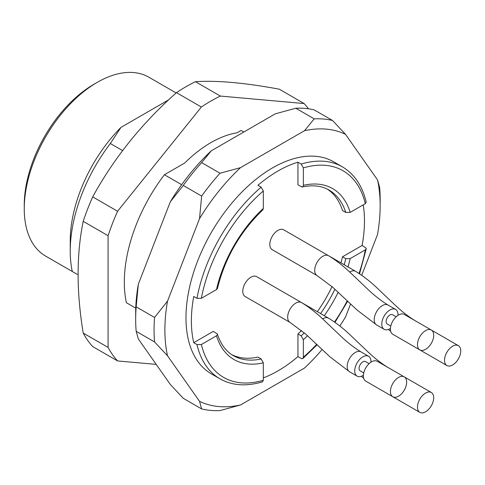 <?xml version="1.0" encoding="UTF-8"?>
<svg xmlns="http://www.w3.org/2000/svg" width="485" height="485" viewBox="0 0 485 485"><rect width="100%" height="100%" fill="white"/><g stroke="black" fill="none" stroke-linecap="round" stroke-linejoin="round"><path stroke-width="0.73" d="M126.379 302.707L135.758 308.127L126.379 302.707A122.39 70.664 -60 0 1 164.409 174.739L181.651 184.7M77.315 274.383L45.639 256.092A103.269 59.619 120 0 1 24.25 208.817A103.269 59.619 120 0 1 97.267 82.347A103.269 59.619 120 0 0 97.267 82.347L97.273 82.347A103.269 59.619 120 0 1 148.901 77.23L176.146 92.956M168.647 99.843L121.007 127.349L110.319 143.511A122.39 70.664 120 0 0 70.228 250.975A122.39 70.664 120 0 0 72.289 271.479M121.007 127.349A110.15 63.596 120 0 0 70.228 240.984L70.228 250.975M110.319 143.511L122.596 150.599M94.023 84.22L97.267 82.347L94.023 84.22A98.679 56.969 120 0 0 24.25 205.07L24.25 208.817M164.409 174.739L184.639 163.063A109.725 63.347 -60 0 1 237.08 132.787L241.106 130.459L243.809 132.023M156.2 364.387L117.576 360.937A160.638 92.744 -60 0 1 108.088 347.436L108.088 235.71A160.638 92.744 -60 0 1 117.576 211.26L201.372 107.015A160.638 92.744 -60 0 1 220.348 96.06L304.137 103.547A160.638 92.744 -60 0 1 308.454 108.792M304.137 103.547L279.257 89.179C244.652 82.771 216.722 80.274 195.467 81.698A160.638 92.744 120 0 0 176.492 92.653C141.887 123.311 113.951 158.061 92.696 196.892A160.638 92.744 120 0 0 83.208 221.348C76.406 254.492 76.406 291.734 83.208 333.074A160.638 92.744 120 0 0 92.696 346.569L117.576 360.937M83.208 333.074L108.088 347.436M83.208 221.348L108.088 235.71M92.696 196.892L117.576 211.26M176.492 92.653L201.372 107.015M195.467 81.698L220.348 96.06M460.75 350.91A11.476 6.626 120 0 0 458.373 345.653A11.476 6.626 120 0 0 446.897 352.28A11.476 6.626 120 0 0 446.897 365.526A11.476 6.626 120 0 0 452.638 364.962A11.476 6.626 120 0 0 460.75 350.91M433.705 397.748A11.476 6.626 120 0 0 431.329 392.498A11.476 6.626 120 0 0 419.852 399.125A11.476 6.626 120 0 0 419.852 412.371A11.476 6.626 120 0 0 425.594 411.801A11.476 6.626 120 0 0 433.705 397.748M406.66 382.138A11.476 6.626 120 0 0 404.284 376.881A11.476 6.626 120 0 0 392.808 383.508A11.476 6.626 120 0 0 392.808 396.754A11.476 6.626 120 0 0 398.549 396.19A11.476 6.626 120 0 0 406.66 382.138M433.705 335.293A11.476 6.626 120 0 0 431.329 330.042A11.476 6.626 120 0 0 419.852 336.663A11.476 6.626 120 0 0 419.852 349.915A11.476 6.626 120 0 0 425.594 349.345A11.476 6.626 120 0 0 433.705 335.293M419.81 349.885A11.476 6.626 120 0 0 419.852 349.915L392.808 334.298A11.476 6.626 120 0 1 392.808 321.052A11.476 6.626 120 0 1 404.284 314.425L431.329 330.042M392.765 396.73A11.476 6.626 120 0 0 392.808 396.754L365.769 381.143A11.476 6.626 120 0 1 365.763 367.891A11.476 6.626 120 0 1 377.239 361.27L404.284 376.881M363.75 372.91L360.173 370.849A5.353 3.092 -60 0 1 360.173 364.665A5.353 3.092 -60 0 1 365.526 361.574L369.103 363.641M390.795 326.072L387.218 324.004A5.353 3.092 -60 0 1 387.218 317.82A5.353 3.092 -60 0 1 392.571 314.729L396.148 316.796M370.94 362.18A11.476 6.626 120 0 0 368.588 356.275A11.476 6.626 120 0 0 357.112 362.895A11.476 6.626 120 0 0 357.112 376.148A11.476 6.626 120 0 0 362.847 375.578A11.476 6.626 120 0 0 363.411 375.232M397.985 315.341A11.476 6.626 120 0 0 395.633 309.43A11.476 6.626 120 0 0 384.156 316.056A11.476 6.626 120 0 0 384.156 329.303A11.476 6.626 120 0 0 389.891 328.733A11.476 6.626 120 0 0 390.455 328.387M217.371 334.019C220.675 344.217 226.004 351.425 233.364 355.644A95.618 55.205 120 0 0 261.16 358.967L263.325 362.822A98.679 56.969 -60 0 1 216.492 335.784L217.444 334.65L217.365 334.019L213.345 331.358L193.733 342.683L196.977 344.556L201.366 344.52A119.328 68.894 120 0 0 263.325 380.295L263.325 362.822M216.492 335.784L201.366 344.52M344.192 264.743A95.618 55.205 120 0 0 345.757 258.663L350.182 258.602A98.679 56.969 -60 0 1 348.024 266.956M307.514 335.705A98.679 56.969 -60 0 1 303.349 339.718L301.185 335.856L297.942 333.983A95.618 55.205 120 0 0 301.5 330.527M303.349 339.718L303.349 357.184A119.328 68.894 120 0 0 316.711 344.308M359.033 273.437A119.328 68.894 120 0 0 365.308 249.872L350.182 258.602M350.182 212.388L365.308 203.651A119.328 68.894 120 0 0 303.349 167.877L301.185 164.057L297.942 162.184L297.942 184.833L301.882 186.974L302.973 186.598L303.349 185.349A98.679 56.969 -60 0 1 350.182 212.388L345.757 212.442L342.513 210.569A95.618 55.205 120 0 0 327.357 189.156M303.349 167.877L303.349 185.349M299.19 265.259A11.476 6.626 120 0 0 299.239 265.283L317.287 275.704M272.146 312.104A11.476 6.626 120 0 0 272.194 312.128L290.242 322.549M368.588 356.275L361.016 351.898C353.898 347.563 346.763 341.943 339.615 335.026L324.362 320.512C317.111 313.443 309.497 307.46 301.512 302.561L256.62 276.638A11.476 6.626 120 0 0 245.149 283.264A11.476 6.626 120 0 0 245.149 296.517L290.042 322.434A11.476 6.626 -60 0 1 287.666 317.323A11.476 6.626 -60 0 1 292.625 305.689A11.476 6.626 -60 0 1 301.524 302.567M283.664 229.799A11.476 6.626 120 0 0 272.194 236.419A11.476 6.626 120 0 0 272.194 249.672L317.087 275.589A11.476 6.626 -60 0 1 317.075 262.361A11.476 6.626 -60 0 1 328.551 255.71L283.664 229.799M317.311 311.679A95.618 55.205 120 0 0 332.007 286.605M340.943 262.87A95.618 55.205 120 0 0 342.513 256.783L362.125 245.458L366.163 248.15L366.23 248.775L365.308 249.872M345.757 258.663L342.513 256.783M231.8 354.674A95.618 55.205 120 0 0 257.917 357.087L261.16 358.967M217.425 288.496L216.492 289.569A98.679 56.969 -60 0 1 263.325 208.453L262.864 209.799M263.325 208.453L263.325 190.987A119.328 68.894 120 0 0 201.366 298.305L216.492 289.569M263.325 380.295L262.458 381.847M263.325 377.894A122.39 70.664 120 0 0 297.942 356.633L301.888 358.773L302.864 358.53L303.349 357.184M297.942 356.633L297.942 333.983M366.224 202.124L365.308 203.651M362.125 245.458A122.39 70.664 120 0 0 363.229 204.852M297.942 162.184A122.39 70.664 120 0 0 257.917 185.294L261.16 187.168L263.325 190.987M201.366 298.305L196.977 298.336L193.733 296.462A122.39 70.664 120 0 0 193.733 342.683M301.185 164.057A122.39 70.664 -60 0 1 342.368 166.846L333.716 161.844A122.39 70.664 120 0 0 292.534 159.062A122.39 70.664 120 0 0 196.965 262.731A122.39 70.664 120 0 0 211.327 373.832L219.978 378.827A122.39 70.664 -60 0 1 196.977 344.556M154.563 341.937A159.874 92.302 -60 0 1 154.563 317.457L136.17 306.841A159.874 92.302 120 0 0 135.673 319.366A159.874 92.302 120 0 0 136.17 331.316L154.563 341.937L167.519 355.796A152.223 87.888 -60 0 1 167.519 301.13L154.563 317.457M322.131 349.503A152.223 87.888 -60 0 1 304.525 368.03L240.518 404.987L220.014 410.577A159.874 92.302 -60 0 1 201.657 408.934L183.269 398.318L170.314 384.459L138.31 338.93L136.17 331.316M240.518 404.987A152.223 87.888 -60 0 1 199.523 401.325L201.657 408.934M350.576 303.998L345.52 317.032A152.223 87.888 -60 0 1 339.815 325.987M167.519 301.13L199.523 218.65A152.223 87.888 -60 0 1 240.518 167.646L304.525 130.695A152.223 87.888 -60 0 1 345.52 134.357L377.524 179.887L379.658 187.501A159.874 92.302 -60 0 1 380.155 199.45L380.155 205.695A152.223 87.888 -60 0 1 377.524 234.546L361.725 275.268M377.524 179.887A152.223 87.888 -60 0 1 380.155 205.695M199.523 401.325L167.519 355.796M199.523 218.65L201.657 196.079A159.874 92.302 -60 0 1 220.014 173.236L240.518 167.646M314.207 118.861A159.874 92.302 -60 0 1 332.564 120.498L314.171 109.883A159.874 92.302 120 0 0 295.814 108.24L314.207 118.861L304.525 130.695M345.52 134.357L332.564 120.498M201.657 196.079L183.269 185.458A159.874 92.302 120 0 1 201.627 162.62L220.014 173.236M136.17 306.841L138.31 284.271L170.314 201.784L183.269 185.458M135.673 319.366L135.673 313.122A152.223 87.888 -60 0 1 138.31 284.271M201.627 162.62L211.308 150.786L275.316 113.829L295.814 108.24M170.314 201.784A152.223 87.888 -60 0 1 211.308 150.786M361.016 351.898A11.476 6.626 120 0 0 348.539 360.513A11.476 6.626 120 0 0 349.539 371.777L330.006 356.875L305.665 334.068L290.042 322.434M395.633 309.43L388.061 305.059A11.476 6.626 120 0 0 375.584 313.668A11.476 6.626 120 0 0 376.584 324.932L357.051 310.03L332.71 287.223L317.087 275.589M349.643 272.036A11.476 6.626 -60 0 1 355.596 271.327L328.763 255.831M322.598 318.875A11.476 6.626 -60 0 1 328.569 318.178M301.185 335.856A95.618 55.205 120 0 0 304.283 332.862M320.561 313.553A95.618 55.205 120 0 0 334.917 289.181M338.197 292.194A98.679 56.969 -60 0 1 324.271 315.699M334.517 321.998A119.328 68.894 120 0 0 347.242 300.809M345.757 212.442A95.618 55.205 120 0 0 328.982 190.029C321.646 185.767 312.74 184.755 302.258 186.992M196.977 298.336A122.39 70.664 -60 0 1 261.16 187.168M458.373 345.653L431.377 330.067M446.897 365.526L419.852 349.915M431.329 392.498L404.332 376.912M419.852 412.371L392.808 396.754M411.201 344.92L403.417 340.428M384.156 391.759L376.372 387.266M357.112 376.148L349.539 371.777M384.156 329.303L376.584 324.932M390.734 331.407L388.394 329.436M415.099 320.67C407.988 316.335 400.853 310.715 393.705 303.798L378.452 289.284C371.201 282.215 363.586 276.232 355.602 271.333M363.689 378.251L361.349 376.281M388.061 367.515C380.943 363.18 373.808 357.554 366.66 350.643L351.407 336.123C344.156 329.06 336.541 323.077 328.557 318.172L301.719 302.676M388.061 305.059C380.943 300.724 373.808 295.098 366.66 288.187L351.407 273.667C344.156 266.604 336.541 260.621 328.557 255.716M217.395 288.636C225.016 257.953 240.208 231.642 262.967 209.702M262.337 381.889C246.18 386.642 232.06 385.623 219.978 378.827M366.205 248.896L359.555 273.782M347.666 301.215L334.983 322.331M317.16 344.738L302.955 358.451M366.193 202.002C362.234 185.628 354.292 173.909 342.368 166.846"/></g></svg>
